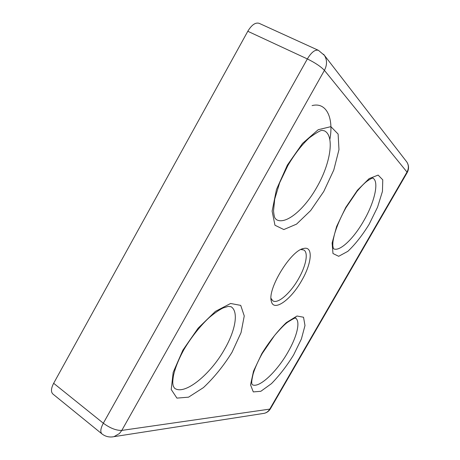<?xml version="1.0" encoding="UTF-8"?>
<svg xmlns="http://www.w3.org/2000/svg" width="460" height="460" viewBox="0 0 460 460"><rect width="100%" height="100%" fill="white"/><g stroke="black" fill="none" stroke-linecap="round" stroke-linejoin="round"><path stroke-width="0.69" d="M323.575 54.263L324.415 55.355C327.215 59.938 327.215 64.941 324.415 70.363C320.902 66.619 315.215 62.807 307.355 58.932L103.327 423.217C100.55 428.461 100.084 432.02 101.93 433.878C105.466 436.62 109.491 437.546 113.999 436.661L112.326 436.931M407.163 172.603L406.996 172.069C408.859 168.544 408.808 165.192 406.835 162.012L324.415 55.355L318.418 50.33C315.077 49.392 311.385 52.262 307.355 58.932L247.796 31.274C251.672 24.857 255.467 22.212 259.187 23.345L318.418 50.33M262.97 413.517L264.253 413.322C266.604 412.718 268.439 411.315 269.767 409.107L270.399 408.808L407.209 172.529C409.089 168.912 408.969 165.405 406.835 162.012L406.197 161.178M101.93 433.878L52.889 394.019C50.772 391.954 51.031 388.378 53.659 383.284L103.327 423.217C110.147 428.202 116.305 430.6 121.802 430.41L119.485 433.487L113.999 436.661L264.253 413.322C266.904 412.666 268.956 411.165 270.399 408.808L270.491 408.652M301.697 280.56C311.88 263.292 313.461 245.761 303.583 248.498C290.904 250.274 267.133 289.173 271.342 301.271C273.585 312.363 291.048 299.719 301.697 280.56M271.026 298.396L272.809 300.805C277.788 304.296 290.427 293.192 298.483 278.863C305.934 266.07 308.637 252.603 303.841 250.016L300.886 249.527M53.659 383.284L247.796 31.274M329.837 139.558C333.856 118.41 326.732 101.775 312.087 105.599M345.747 207.437L336.622 226.498L332.114 243.001L332.977 253.517L338.681 256.3L347.829 251.344C355.057 244.559 362.147 235.572 369.087 224.382L377.534 207.213L382.45 191.394L382.772 179.843L378.131 175.093L369.138 178.612L357.489 190.164L345.747 207.437M372.824 178.129C379.494 181.315 374.503 202.515 363.567 221.133C353.401 238.993 339.296 252.281 333.414 248.664L332.816 245.812C332.85 242.725 332.695 241.333 334.725 233.404C337.186 225.308 340.935 216.723 345.989 207.65L356.897 191.527C362.641 184.696 365.01 182.815 366.769 181.384C370.559 178.767 372.692 177.686 373.175 178.152L372.824 178.123M287.385 165.059L276.443 189.572L272.119 211.157L274.965 225.239L283.832 229.557L296.556 224.123L310.661 210.565L323.771 191.481L333.787 170.01L338.974 149.655L338.117 134.067L330.878 126.649L318.205 129.714L302.519 143.416L287.385 165.059M324.369 130.824C335.012 135.832 330.401 163.95 316.767 187.329C304.359 209.513 285.602 225.245 276.402 219.615L275.27 218.483C274.499 217.683 273.918 215.119 273.527 210.783L274.723 199.082L279.657 182.764L287.891 165.502C294.825 153.778 302.001 144.538 309.407 137.77C317.159 132.146 321.58 129.72 322.684 130.496L324.369 130.824M182.873 350.169L173.19 372.335L171.212 389.471L176.922 398.113L188.554 397.17L203.441 387.602C214.061 377.625 223.589 365.849 232.024 352.279L241.052 332.62L244.254 315.951L240.724 305.388L230.598 303.479L215.395 311.391L198.168 328.124L182.873 350.169M231.023 306.693L231.133 306.762C238.797 311.587 235.52 330.24 224.75 348.916C210.755 374.244 184.374 395.991 174.484 388.136L174.38 388.056M261.843 353.562L253.523 371.162L250.545 384.865L253.287 391.909L260.837 391.299L271.44 383.651C279.364 375.573 286.758 365.999 293.618 354.93L301.403 338.951L304.991 325.542L303.537 317.25L296.987 316.014L286.35 322.598C277.765 330.803 269.594 341.124 261.843 353.562M295.567 318.147C300.708 321.333 296.999 336.634 287.914 352.199C276.724 372.013 258.319 389.171 252.045 384.497L251.827 383.623C251.856 382.996 251.085 382.547 253.167 373.825C255.064 367.701 258.094 360.91 262.257 353.464L274.557 335.49C280.749 328.291 285.223 323.788 287.983 321.988C293.56 318.492 296.211 317.228 295.929 318.193L295.573 318.147M121.802 430.41L324.415 70.363L406.996 172.069L269.767 409.107L121.802 430.41M174.484 388.136L173.248 386.055C172.856 383.789 172.35 383.145 173.397 375.981C175.018 368.334 178.463 359.657 183.724 349.956C191.13 337.226 201.204 324.835 209.403 317.411C214.722 312.978 219.293 309.827 223.117 307.953L228.304 306.366L231.133 306.762M271.072 299.483L271.342 301.271M301.875 249.073L303.583 248.498"/></g></svg>
